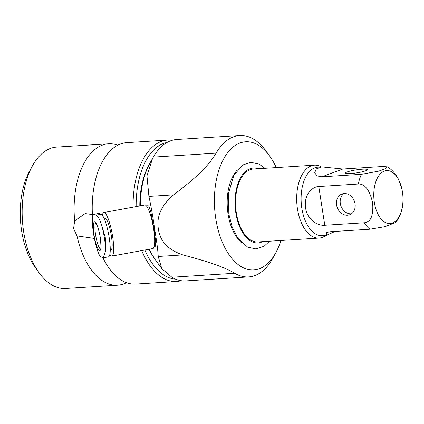 <?xml version="1.0" encoding="UTF-8"?>
<svg xmlns="http://www.w3.org/2000/svg" width="424" height="424" viewBox="0 0 424 424"><rect width="100%" height="100%" fill="white"/><g stroke="black" fill="none" stroke-linecap="round" stroke-linejoin="round"><path stroke-width="0.64" d="M276.257 167.575A64.204 35.155 -93.6 0 0 269.606 155.953A64.204 35.155 -93.6 0 0 229.024 151.045A64.204 35.155 -93.6 0 0 215.758 218.514A64.204 35.155 86.4 0 0 241.601 266.876A64.204 35.155 86.4 0 0 275.738 252.858A64.204 35.155 86.4 0 0 280.868 240.493M140.434 205.815A64.204 35.155 -93.6 0 1 149.73 163.537L152.592 158.306L146.958 175.865L148.925 196.402L173.58 194.844C161.311 205.391 156.244 216.791 158.385 229.029C160.044 241.32 168.206 249.948 182.877 254.909C210.945 262.366 224.206 267.221 234.726 273.257A70.845 38.796 86.4 0 0 248.639 276.914A70.845 38.796 86.4 0 0 272.881 258.073L275.738 252.858M149.375 249.195A64.204 35.155 86.4 0 0 155.862 260.442L161.804 268.646L171.868 277.232A70.845 38.796 86.4 0 0 185.776 280.895L248.639 276.914M239.687 135.505L176.829 139.48A70.845 38.796 86.4 0 0 153.271 157.103L216.134 153.128A70.845 38.796 86.4 0 1 239.687 135.505A70.845 38.796 86.4 0 1 266.113 151.14L269.606 155.953M173.58 194.844C197.944 176.453 208.523 165.609 216.134 153.128M152.592 158.306L153.271 157.103M148.925 196.402C151.039 206.043 152.958 216.998 154.686 229.262C156.758 241.526 157.935 250.595 158.221 256.467L182.877 254.909M161.804 268.646L158.221 256.467M153.387 248.236L154.983 247.945L155.719 242.268L153.981 228.774L150.796 211.735L149.025 206.435L147.17 204.808L145.485 205.115M139.803 205.932A61.994 33.947 -93.6 0 1 149.253 164.422M136.157 206.599A68.635 37.582 -93.6 0 1 167.045 142.475M175.69 279.156A68.635 37.582 -93.6 0 1 144.844 250.028M155.279 259.626A61.994 33.947 -93.6 0 1 149.041 249.254M133.099 207.161A70.845 38.796 -93.6 0 1 167.581 140.063A70.845 38.796 -93.6 0 1 172.239 140.28M167.581 140.063L126.723 142.649A70.845 38.796 86.4 0 0 120.458 144.001A70.845 38.796 86.4 0 0 92.533 216.616M102.91 257.75A70.845 38.796 86.4 0 0 135.669 284.064L176.532 281.478A70.845 38.796 -93.6 0 1 141.711 250.6M181.122 280.677A70.845 38.796 -93.6 0 1 176.532 281.478M94.393 238.447L76.998 235.892A70.845 38.796 86.4 0 0 117.554 285.209A70.845 38.796 86.4 0 0 123.813 283.857A70.845 38.796 86.4 0 0 126.485 282.675M76.998 235.892L73.58 228.6L74.672 220.877L85.171 213.532L92.406 214.586M117.787 145.188A70.845 38.796 86.4 0 0 108.608 143.8A70.845 38.796 86.4 0 0 102.343 145.146A70.845 38.796 86.4 0 0 74.672 220.877M108.608 143.8L56.652 147.086A70.845 38.796 86.4 0 0 32.404 165.927A70.845 38.796 86.4 0 0 23.659 231.753A70.845 38.796 86.4 0 0 39.172 272.86A70.845 38.796 86.4 0 0 65.598 288.495L117.554 285.209M32.404 165.927L29.553 171.142A64.204 35.155 86.4 0 0 21.624 230.799A64.204 35.155 86.4 0 0 35.685 268.048L39.172 272.86M111.825 256.075L152.826 248.565A22.138 4.351 -100.4 0 0 153.599 228.875A22.138 4.351 79.6 0 0 144.844 205.009L103.843 212.519A22.138 4.351 79.6 0 1 112.604 236.391A22.138 4.351 -100.4 0 1 111.825 256.075A22.138 4.351 -100.4 0 1 109.816 254.617M102.338 215.254A22.138 4.351 79.6 0 1 103.843 212.519M110.24 250.515L110.791 250.414A16.382 3.222 -100.4 0 0 111.364 235.845A16.382 3.222 79.6 0 0 104.882 218.185L104.076 218.334M96.115 245.947L96.264 246.503C97.96 252.513 99.476 255.964 100.811 256.859L103.403 257.76L105.682 250.632L105.459 238.23L101.728 225.335C99.773 219.372 97.891 215.986 96.068 215.18L94.165 214.343L99.29 213.404A21.698 4.267 -100.4 0 0 98.702 213.32L94.165 214.343C92.877 213.791 92.257 216.081 92.305 221.206L92.337 222.075M103.403 257.76L108.433 256.838A21.698 4.267 -100.4 0 0 108.963 236.142A21.698 4.267 -100.4 0 0 101.193 214.242L99.29 213.404M94.011 234.875A14.612 2.873 -100.4 0 0 99.402 250.573A14.612 2.873 -100.4 0 0 100.308 237.636A14.612 2.873 -100.4 0 0 94.923 221.938A14.612 2.873 -100.4 0 0 94.011 234.875M237.143 170.188A40.958 22.43 86.4 0 0 228.048 213.934A40.958 22.43 86.4 0 0 241.738 242.83M262.583 241.648A37.508 20.538 -93.6 0 1 242.003 231.541C239.046 226.363 236.984 220.162 235.834 212.938C234.165 201.05 235.166 190.519 238.829 181.35A37.508 20.538 -93.6 0 1 257.967 168.731M325.775 235.431A36.533 20.002 -93.6 0 1 319.071 238.076L257.935 241.94A36.533 20.002 -93.6 0 1 236.306 212.684A36.533 20.002 -93.6 0 1 253.319 169.028L314.46 165.159A36.533 20.002 -93.6 0 1 321.44 166.934M319.071 238.076A36.533 20.002 -93.6 0 1 297.447 208.815A36.533 20.002 -93.6 0 1 314.46 165.159M358.322 184.016L318.779 186.518C312.488 186.518 303.632 194.621 305.561 207.94C307.734 221.132 318.583 225.875 324.779 225.255L364.317 222.754C370.809 222.229 373.576 215.535 372.616 202.672C369.611 189.936 364.847 183.719 358.322 184.016A34.318 18.789 -93.6 0 1 361.434 174.306L321.896 176.808L317.062 175.891L314.703 172.791L316.262 168.89L321.949 166.902L317.799 167.167A34.318 18.789 -93.6 0 0 301.819 208.179A34.318 18.789 86.4 0 0 322.134 235.659L326.284 235.399L326.528 232.447L330.397 231.711L369.935 229.209L385.05 226.644L395.873 222.42C400.171 216.155 402.482 209.838 402.8 203.456A26.569 14.549 -93.6 0 1 389.232 223.607A26.569 14.549 -93.6 0 1 374.328 202.322A26.569 14.549 -93.6 0 1 383.561 171.413A26.569 14.549 -93.6 0 1 401.883 188.945A26.569 14.549 -93.6 0 1 402.424 191.849A26.569 14.549 -93.6 0 1 402.8 203.456M361.434 174.306L378.727 171.148L385.824 168.577L387.25 166.828L382.358 166.51L342.82 169.012L321.949 166.902M347.15 171.974A11.072 1.511 -8.8 0 0 345.454 173.082A11.072 1.511 -8.8 0 0 353.457 173.31A11.072 1.511 -8.8 0 0 365.636 170.803A11.072 1.511 -8.8 0 0 367.332 169.695A11.072 1.511 -8.8 0 0 359.329 169.468A11.072 1.511 -8.8 0 0 347.15 171.974M335.14 231.409L326.284 235.399M336.571 204.951A11.072 9.137 -110.4 0 0 349.683 214.74A11.072 9.137 -110.4 0 0 355.058 203.78A11.072 9.137 -110.4 0 0 341.951 193.996A11.072 9.137 -110.4 0 0 336.571 204.951M343.917 193.545A11.072 9.137 69.6 0 0 340.318 203.557A11.072 9.137 -110.4 0 0 351.459 213.791M171.868 277.232L234.726 273.257M96.068 215.18L101.193 214.242M92.305 221.206A25.392 4.993 79.6 0 0 93.524 233.523A25.392 4.993 -100.4 0 0 96.264 246.503M105.682 250.632A25.392 4.993 -100.4 0 0 104.463 238.315A25.392 4.993 79.6 0 0 101.728 225.335M95.808 223.061A13.282 2.613 79.6 0 0 95.58 234.763A13.282 2.613 -100.4 0 0 100.573 249.068M321.896 176.808L342.82 169.012M364.317 222.754A34.318 18.789 86.4 0 0 369.935 229.209M324.779 225.255L318.779 186.518M96.047 222.955L95.644 222.907C94.642 221.169 98.368 225.34 100.276 237.604C101.098 245.814 101.161 249.704 100.477 249.27L100.838 249.084M92.315 221.651C92.665 229.458 93.953 237.647 96.184 246.222M269.558 241.208L264.078 246.249L256.011 248.941L247.658 247.128L237.838 238.182L232.299 227.45L228.833 214.019L228.51 193.302L233.852 175.298L242.74 165L250.801 162.307L259.159 164.12L264.942 168.291M387.25 166.828C390.371 168.529 395.046 172.383 398.756 179.818L401.883 188.945"/></g></svg>

